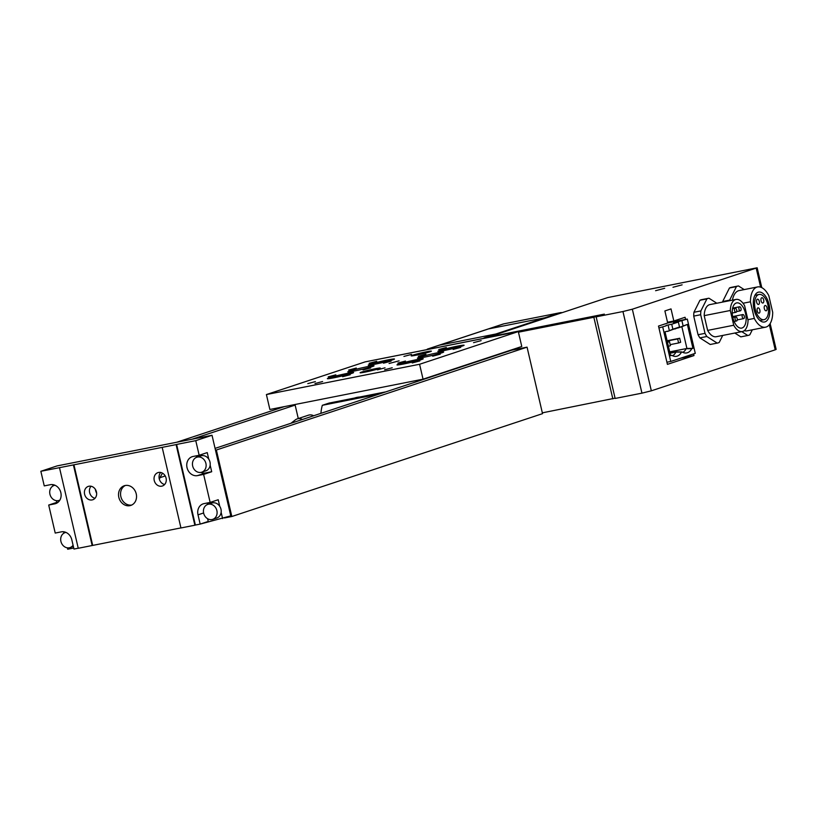<?xml version="1.0" encoding="UTF-8"?>
<svg xmlns="http://www.w3.org/2000/svg" width="817" height="817" viewBox="0 0 817 817"><rect width="100%" height="100%" fill="white"/><g stroke="black" fill="none" stroke-linecap="round" stroke-linejoin="round"><path stroke-width="1.23" d="M427.608 349.073L488.443 328.934L544.837 317.782L488.443 328.934L503.772 323.859A7.874 6.73 71.7 0 0 503.078 324.043L487.749 329.118A7.874 6.73 71.7 0 1 488.443 328.934A7.874 6.73 -108.3 0 0 487.749 329.118L438.688 345.356A7.874 6.73 71.7 0 1 439.383 345.183L495.776 334.02A7.874 6.73 71.7 0 1 497.767 333.969A7.874 6.73 -108.3 0 0 495.776 334.02L439.383 345.183A7.874 6.73 -108.3 0 0 438.688 345.356L427.25 349.145M484.001 337.921L544.837 317.782A7.874 6.73 71.7 0 1 546.828 317.731A7.874 6.73 -108.3 0 0 544.837 317.782L560.166 312.707A7.874 6.73 71.7 0 1 562.157 312.656M503.772 323.859L560.166 312.707M682.113 284.847L672.983 287.267L682.113 284.847M664.701 288.289L655.581 290.709L664.701 288.289M607.736 297.572L488.566 337.023L604.325 314.126L596.144 316.833L622.952 311.532L632.338 309.204L757.155 267.772L607.736 297.572M685.575 319.416L685.075 317.272L673.831 320.999L671.023 308.908L664.885 310.94L667.703 323.032L658.502 326.075L667.418 364.362L693.99 355.569L693.592 353.894M632.338 309.204L651.333 390.822L775.21 349.819L769.359 324.696M596.144 316.833L615.14 398.451L641.948 393.151L622.952 311.532M770.145 323.573L776.15 349.39L775.21 349.819M651.333 390.822L641.948 393.151M667.52 322.245L673.831 320.999M680.479 358.234L693.99 355.569M678.365 322.041L679.519 327.014L667.53 331.436L672.881 329.22L671.717 324.237L678.365 322.041L673.514 322.95L687.311 319.079L667.683 322.96M672.881 329.22L679.519 327.014M669.695 351.872L686.923 348.461L681.858 326.698L677.753 328.056L687.373 324.42L692.928 348.318L691.764 348.706A20.987 10.846 -101.2 0 1 685.606 353.026A20.987 10.846 -101.2 0 1 681.981 351.943L681.541 352.086A20.987 10.846 -101.2 0 1 675.383 356.406A20.987 10.846 -101.2 0 1 671.768 355.324L670.594 355.712L665.028 331.814L667.469 331.191M666.212 325.789L658.941 327.954M666.121 325.391L671.717 324.237M662.781 327.198L670.747 361.461L666.917 362.217M670.747 361.461L695.277 353.342L687.311 319.079M683.104 325.83L681.94 320.856M668.143 325.421L669.307 330.405M674.924 328.996L677.691 327.801M669.726 351.964L686.923 348.461L692.928 348.318M682.787 352.362A19.894 10.274 78.8 0 0 686.157 348.716L691.764 348.706M670.001 353.179L676.65 351.861L670.022 353.271M672.565 355.742A19.894 10.274 78.8 0 0 675.935 352.096L681.541 352.086M668.408 346.347L670.42 345.673L669.48 341.649L667.418 342.057M669.48 341.649L667.479 342.313M678.6 342.966L680.643 342.292L679.703 338.258L677.661 338.943L678.6 342.966L670.185 344.631M677.661 338.943L667.172 341.016M679.703 338.258L667.111 340.75M681.858 326.698L687.373 324.42M681.981 351.943L676.65 351.861M671.768 355.324L670.502 355.303M744.287 316.25A2.073 1.072 78.8 0 0 742.857 314.555A2.073 1.072 78.8 0 0 742.244 316.935A2.073 1.072 78.8 0 0 743.664 318.63A2.073 1.072 78.8 0 0 744.287 316.25M737.179 318.61A2.073 1.072 78.8 0 0 735.749 316.914A2.073 1.072 78.8 0 0 735.126 319.284A2.073 1.072 78.8 0 0 736.556 320.979A2.073 1.072 78.8 0 0 737.179 318.61M736.617 309.919A2.073 1.072 78.8 0 0 735.188 308.223A2.073 1.072 78.8 0 0 734.575 310.593A2.073 1.072 78.8 0 0 735.994 312.288A2.073 1.072 78.8 0 0 736.617 309.919M741.009 308.458A2.073 1.072 78.8 0 0 739.589 306.773A2.073 1.072 78.8 0 0 738.966 309.143A2.073 1.072 78.8 0 0 740.386 310.838A2.073 1.072 78.8 0 0 741.009 308.458M732.839 317.588A12.847 6.638 78.8 0 0 741.673 328.097A12.847 6.638 78.8 0 0 745.513 313.391A12.847 6.638 78.8 0 0 736.689 302.893A12.847 6.638 78.8 0 0 732.839 317.588M716.805 303.23L708.952 298.215A22.825 11.795 78.8 0 0 708.635 298.266A22.825 11.795 78.8 0 0 706.899 298.889L700.894 310.899A22.825 11.795 78.8 0 0 700.68 314.729L705.02 333.346A22.825 11.795 78.8 0 0 706.848 336.502L717.193 343.099A22.825 11.795 78.8 0 0 717.5 343.048A22.825 11.795 78.8 0 0 719.236 342.425L722.728 335.43M704.193 315.648L707.634 330.405A16.371 8.456 78.8 0 0 716.243 336.716L742.357 331.549A16.371 8.456 78.8 0 0 748.045 320.499L744.614 305.742A16.371 8.456 78.8 0 0 736.005 299.43A16.371 8.456 78.8 0 0 730.306 310.48L704.193 315.648A16.371 8.456 78.8 0 1 709.891 304.598L736.005 299.43M701.987 299.584A22.825 11.795 78.8 0 0 701.68 299.645A22.825 11.795 78.8 0 0 699.944 300.268L693.929 312.278A22.825 11.795 78.8 0 0 693.725 316.108L698.055 334.725A22.825 11.795 78.8 0 0 699.883 337.881L710.228 344.478A22.825 11.795 78.8 0 0 710.535 344.427A22.825 11.795 78.8 0 0 710.841 344.355M706.899 298.889L699.944 300.268M700.894 310.899L693.929 312.278M700.68 314.729L693.725 316.108M705.02 333.346L698.055 334.725M706.848 336.502L699.883 337.881M717.193 343.099L710.228 344.478M730.306 310.48L733.737 325.237L707.634 330.405M733.737 325.237A16.371 8.456 78.8 0 0 742.357 331.549M761.046 300.809A2.696 1.389 78.8 0 0 762.904 303.015A2.696 1.389 78.8 0 0 763.701 299.931A2.696 1.389 78.8 0 0 761.852 297.725A2.696 1.389 78.8 0 0 761.046 300.809M764.324 308.601A2.696 1.389 78.8 0 0 766.172 310.807A2.696 1.389 78.8 0 0 766.979 307.723A2.696 1.389 78.8 0 0 765.131 305.517A2.696 1.389 78.8 0 0 764.324 308.601M757.216 310.95A2.696 1.389 78.8 0 0 759.064 313.156A2.696 1.389 78.8 0 0 759.871 310.072A2.696 1.389 78.8 0 0 758.023 307.876A2.696 1.389 78.8 0 0 757.216 310.95M756.654 302.259A2.696 1.389 78.8 0 0 758.503 304.465A2.696 1.389 78.8 0 0 759.31 301.381A2.696 1.389 78.8 0 0 757.461 299.185A2.696 1.389 78.8 0 0 756.654 302.259M754.06 309.551A15.227 7.864 78.8 0 0 764.518 322A15.227 7.864 78.8 0 0 769.083 304.578A15.227 7.864 78.8 0 0 758.615 292.118A15.227 7.864 78.8 0 0 754.06 309.551M767.909 304.966A12.847 6.638 78.8 0 0 759.075 294.457A12.847 6.638 78.8 0 0 755.235 309.153A12.847 6.638 78.8 0 0 764.058 319.661A12.847 6.638 78.8 0 0 767.909 304.966M744.175 289.586L738.456 285.94A25.215 13.021 78.8 0 0 738.221 285.981A25.215 13.021 78.8 0 0 736.413 286.614L729.652 300.135A25.215 13.021 78.8 0 0 729.591 300.697M741.795 331.661L747.78 335.481A25.215 13.021 78.8 0 0 748.004 335.44A25.215 13.021 78.8 0 0 749.822 334.807L752.324 329.802M757.584 286.93A20.517 10.601 78.8 0 0 750.435 301.79L754.305 318.416A20.517 10.601 78.8 0 0 765.549 327.188A20.517 10.601 78.8 0 0 772.698 312.329L768.828 295.703A20.517 10.601 78.8 0 0 757.584 286.93L739.14 290.586A20.517 10.601 78.8 0 0 732.441 300.135M744.267 330.681A20.517 10.601 78.8 0 0 747.095 330.834L765.549 327.188M729.652 300.135L722.688 301.504A25.215 13.021 78.8 0 0 722.626 302.076M734.83 333.04L740.815 336.859A25.215 13.021 78.8 0 0 741.05 336.818A25.215 13.021 78.8 0 0 741.274 336.767M747.78 335.481L740.815 336.859M731.491 287.318A25.215 13.021 78.8 0 0 731.266 287.359A25.215 13.021 78.8 0 0 729.448 287.993L722.688 301.504M736.413 286.614L729.448 287.993M750.435 301.79L743.021 303.26M754.305 318.416L747.861 319.692M602.088 314.862L372.409 360.44M542.345 412.851L615.068 398.165M612.842 398.9L593.847 317.282L518.448 332.202M593.847 317.282L602.027 314.576M176.758 442.242L284.418 406.6M192.077 439.209L295.151 405.089M200.594 523.952L208.427 521.389M224.45 517.968L231.834 516.507L542.529 413.657L527.057 347.154L511.738 350.176L215.075 448.39M231.834 516.507L216.362 450.004L527.057 347.154M216.362 450.004L215.484 450.177M159.049 477.547L160.214 477.169L162.46 473.145M54.994 485.247A7.874 6.73 -108.3 0 0 54.085 485.472A7.874 6.73 -108.3 0 0 49.939 494.254A7.874 6.73 -108.3 0 0 59.028 500.423A7.874 6.73 -108.3 0 0 59.896 500.055M65.963 532.408A7.874 6.73 -108.3 0 0 65.054 532.633A7.874 6.73 -108.3 0 0 60.918 541.416A7.874 6.73 -108.3 0 0 70.007 547.584A7.874 6.73 -108.3 0 0 73.081 545.235M160.214 477.169A13.47 11.509 -108.3 0 0 159.335 479.16M164.646 484.491A7.047 6.015 71.7 0 1 159.244 478.823A7.047 6.015 71.7 0 1 160.673 472.471M154.239 480.478A7.047 6.015 -108.3 0 0 162.369 486.003A7.047 6.015 -108.3 0 0 166.076 478.139A7.047 6.015 -108.3 0 0 157.936 472.624A7.047 6.015 -108.3 0 0 154.239 480.478M95.027 498.268A7.047 6.015 71.7 0 1 89.625 492.6A7.047 6.015 71.7 0 1 91.044 486.238M84.611 494.254A7.047 6.015 -108.3 0 0 92.74 499.769A7.047 6.015 -108.3 0 0 96.447 491.916A7.047 6.015 -108.3 0 0 88.318 486.391A7.047 6.015 -108.3 0 0 84.611 494.254M118.822 497.308A10.366 8.854 -108.3 0 0 130.781 505.427A10.366 8.854 -108.3 0 0 136.235 493.866A10.366 8.854 -108.3 0 0 124.276 485.747A10.366 8.854 -108.3 0 0 118.822 497.308M125.318 485.482A10.366 8.854 -108.3 0 0 120.865 496.634A10.366 8.854 -108.3 0 0 131.782 505.018M56.383 500.658L56.782 502.373L48.703 505.049L54.8 503.844A9.845 8.415 -108.3 0 0 55.668 503.609A9.845 8.415 -108.3 0 0 60.836 492.631A9.845 8.415 -108.3 0 0 50.337 484.695L44.251 485.901L40.85 471.286L57.098 465.904L212.022 435.267L230.772 515.874L200.165 524.095L198.01 514.833A9.845 8.415 71.7 0 1 203.178 503.844A9.845 8.415 71.7 0 1 204.046 503.619L210.143 502.414L203.617 474.401L197.53 475.606A9.845 8.415 71.7 0 1 187.164 468.182A9.845 8.415 71.7 0 1 192.209 456.693A9.845 8.415 71.7 0 1 193.078 456.468L199.164 455.263L195.763 440.649L176.615 444.438L195.375 525.045L200.165 524.095M96.641 493.264A13.47 11.509 71.7 0 1 95.466 489.945A13.47 11.509 71.7 0 1 95.334 489.291M219.753 506.336L218.21 499.738L210.143 502.414M221.131 512.3L222.602 518.581M195.763 440.649L212.022 435.267M208.774 459.174L207.242 452.587L199.164 455.263M203.617 474.401L211.695 471.726L210.163 465.139M194.865 525.219L180.945 527.966L162.185 447.359L176.104 444.601L194.865 525.219L195.375 525.045M92.168 545.531L73.407 464.914L59.488 467.671L78.248 548.278L180.925 527.905M48.703 505.049L55.219 533.062L61.316 531.857A9.845 8.415 -108.3 0 1 71.814 539.792L73.969 549.055L78.228 548.217M67.351 547.819L67.678 549.228L73.734 548.033M59.488 467.671L40.85 471.286M63.624 531.765L63.94 533.133M52.645 484.604L52.962 485.982M73.407 464.914L162.185 447.359M176.104 444.601L176.615 444.438M92.678 545.358L73.918 464.75M56.782 502.373L58.283 502.077M211.695 471.726L205.608 472.931A9.845 8.415 71.7 0 1 200.982 472.389M196.07 457.551A9.845 8.415 71.7 0 1 197.663 455.559M208.243 521.43L207.61 518.724M207.038 504.702A9.845 8.415 71.7 0 1 208.631 502.71M205.904 463.413A7.874 6.73 -108.3 0 0 196.815 457.244A7.874 6.73 -108.3 0 0 192.669 466.027A7.874 6.73 -108.3 0 0 201.758 472.195A7.874 6.73 -108.3 0 0 205.904 463.413M201.758 472.195L205.853 470.837A7.874 6.73 -108.3 0 0 209.989 462.054A7.874 6.73 -108.3 0 0 200.9 455.886L196.815 457.244M216.873 510.564A7.874 6.73 -108.3 0 0 207.784 504.395A7.874 6.73 -108.3 0 0 203.647 513.178A7.874 6.73 -108.3 0 0 212.737 519.346A7.874 6.73 -108.3 0 0 216.873 510.564M212.737 519.346L216.822 517.998A7.874 6.73 -108.3 0 0 220.968 509.216A7.874 6.73 -108.3 0 0 211.879 503.047L207.784 504.395M313.657 415.751A8.293 7.087 -108.3 0 0 308.428 415.189L297.184 418.907A8.293 7.087 -108.3 0 0 295.386 419.856L290.883 423.298M302.413 419.478A8.293 7.087 -108.3 0 0 297.184 418.907M378.485 394.294A39.482 33.732 -108.3 0 0 378.424 394.213L322.317 405.314A39.482 33.732 -108.3 0 0 320.918 413.351M385.236 392.058A39.482 33.732 -108.3 0 0 385.164 391.986L329.067 403.077L322.317 405.314M378.424 394.213L385.164 391.986M423.9 357.264A13.47 0.746 166.9 0 1 417.426 358.122A13.47 0.746 166.9 0 1 423.952 355.936A13.47 0.746 166.9 0 1 437.187 352.873A13.47 0.746 166.9 0 1 443.662 352.015A13.47 0.746 166.9 0 1 437.136 354.2A13.47 0.746 166.9 0 1 423.9 357.264M354.272 371.041A13.47 0.746 166.9 0 1 347.797 371.898A13.47 0.746 166.9 0 1 354.323 369.713A13.47 0.746 166.9 0 1 367.558 366.639A13.47 0.746 166.9 0 1 374.033 365.791A13.47 0.746 166.9 0 1 367.507 367.977A13.47 0.746 166.9 0 1 354.272 371.041M322.592 381.529L314.994 383.551L322.592 381.529M392.221 367.762L384.613 369.774L392.221 367.762M426.392 351.8A10.366 0.572 -13.1 0 0 416.21 354.17A10.366 0.572 -13.1 0 0 411.186 355.844A10.366 0.572 -13.1 0 0 416.17 355.191A10.366 0.572 -13.1 0 0 426.351 352.832A10.366 0.572 -13.1 0 0 431.376 351.147A10.366 0.572 -13.1 0 0 426.392 351.8M375.289 368.722A10.366 0.572 -13.1 0 0 365.107 371.081A10.366 0.572 -13.1 0 0 360.083 372.766A10.366 0.572 -13.1 0 0 365.066 372.103A10.366 0.572 -13.1 0 0 375.248 369.744A10.366 0.572 -13.1 0 0 380.273 368.069A10.366 0.572 -13.1 0 0 375.289 368.722M399.105 360.838L389.066 363.504L399.105 360.838M457.622 346.102A13.47 0.746 -13.1 0 0 444.387 349.176A13.47 0.746 -13.1 0 0 437.861 351.351A13.47 0.746 -13.1 0 0 444.336 350.503A13.47 0.746 -13.1 0 0 457.571 347.429A13.47 0.746 -13.1 0 0 464.107 345.254A13.47 0.746 -13.1 0 0 457.622 346.102M388.004 359.878A13.47 0.746 -13.1 0 0 374.768 362.942A13.47 0.746 -13.1 0 0 368.242 365.128A13.47 0.746 -13.1 0 0 374.717 364.27A13.47 0.746 -13.1 0 0 387.952 361.206A13.47 0.746 -13.1 0 0 394.478 359.02A13.47 0.746 -13.1 0 0 388.004 359.878M347.123 373.41A13.47 0.746 -13.1 0 0 333.887 376.474A13.47 0.746 -13.1 0 0 327.362 378.659A13.47 0.746 -13.1 0 0 333.836 377.811A13.47 0.746 -13.1 0 0 347.072 374.737A13.47 0.746 -13.1 0 0 353.598 372.552A13.47 0.746 -13.1 0 0 347.123 373.41M416.741 359.633A13.47 0.746 -13.1 0 0 403.506 362.707A13.47 0.746 -13.1 0 0 396.98 364.893A13.47 0.746 -13.1 0 0 403.455 364.035A13.47 0.746 -13.1 0 0 416.69 360.971A13.47 0.746 -13.1 0 0 423.216 358.786A13.47 0.746 -13.1 0 0 416.741 359.633M419.846 360.93L412.238 362.952L419.846 360.93M440.281 354.159L432.683 356.181L440.281 354.159M460.727 347.399L453.118 349.421L460.727 347.399M481.162 340.628L473.564 342.65L481.162 340.628M385.032 367.813L377.434 369.835L385.032 367.813M446.348 347.511L438.749 349.533L446.348 347.511M350.217 374.707L342.619 376.719L350.217 374.707M411.543 354.404L403.935 356.426L411.543 354.404M315.403 381.59L307.805 383.612L315.403 381.59M335.848 374.819L328.24 376.841L335.848 374.819M356.283 368.058L348.685 370.07L356.283 368.058M405.467 361.053L397.869 363.075L405.467 361.053M425.912 354.282L418.314 356.304L425.912 354.282M370.663 367.936L363.054 369.958L370.663 367.936M391.098 361.165L383.5 363.187L391.098 361.165M376.729 361.288L369.121 363.31L376.729 361.288M266.403 394.56L269.876 409.48L423.053 379.18L521.777 346.49L518.305 331.579L365.138 361.88L266.403 394.56L419.581 364.27L518.305 331.579M423.053 379.18L419.581 364.27M417.109 381.508L416.854 380.405M295.008 404.507L298.276 418.549M359.47 397.062A21.242 18.148 -108.3 0 0 355.201 397.838A21.242 18.148 -108.3 0 0 354.752 397.991M391.047 360.338A11.397 0.633 -13.1 0 0 387.166 361.022A11.397 0.633 -13.1 0 0 371.909 364.801M386.615 361.553L376.525 363.871M460.665 346.571A11.397 0.633 -13.1 0 0 456.795 347.245A11.397 0.633 -13.1 0 0 441.527 351.024M456.233 347.787L446.143 350.105M350.156 373.88A11.397 0.633 -13.1 0 0 346.285 374.554A11.397 0.633 -13.1 0 0 331.018 378.332M345.734 375.085L335.644 377.413M419.785 360.103A11.397 0.633 -13.1 0 0 415.914 360.777A11.397 0.633 -13.1 0 0 400.647 364.556M415.353 361.318L405.263 363.636M760.627 287.155L756.215 268.201M56.496 503.282L54.8 503.844M205.608 472.931L197.53 475.606M203.607 512.974L198.01 514.833M761.781 287.635L757.155 267.772M732.635 316.587L742.857 314.555M732.818 317.496L735.749 316.914M732.512 308.755L735.188 308.223M732.645 308.142L739.589 306.773M708.635 298.266L701.68 299.645M717.5 343.048L710.535 344.427M736.607 311.583L740.386 310.838M732.226 313.034L735.994 312.288M734.105 321.469L736.556 320.979M737.251 319.896L743.664 318.63M754.928 295.274L759.075 294.457M748.004 335.44L741.05 336.818M738.221 285.981L731.266 287.359M759.912 320.478L764.058 319.661M54.085 485.472L54.882 485.206M59.028 500.423L59.835 500.157M65.054 532.633L65.86 532.367M70.007 547.584L73.367 546.471M159.938 477.7L165.218 475.954"/></g></svg>
